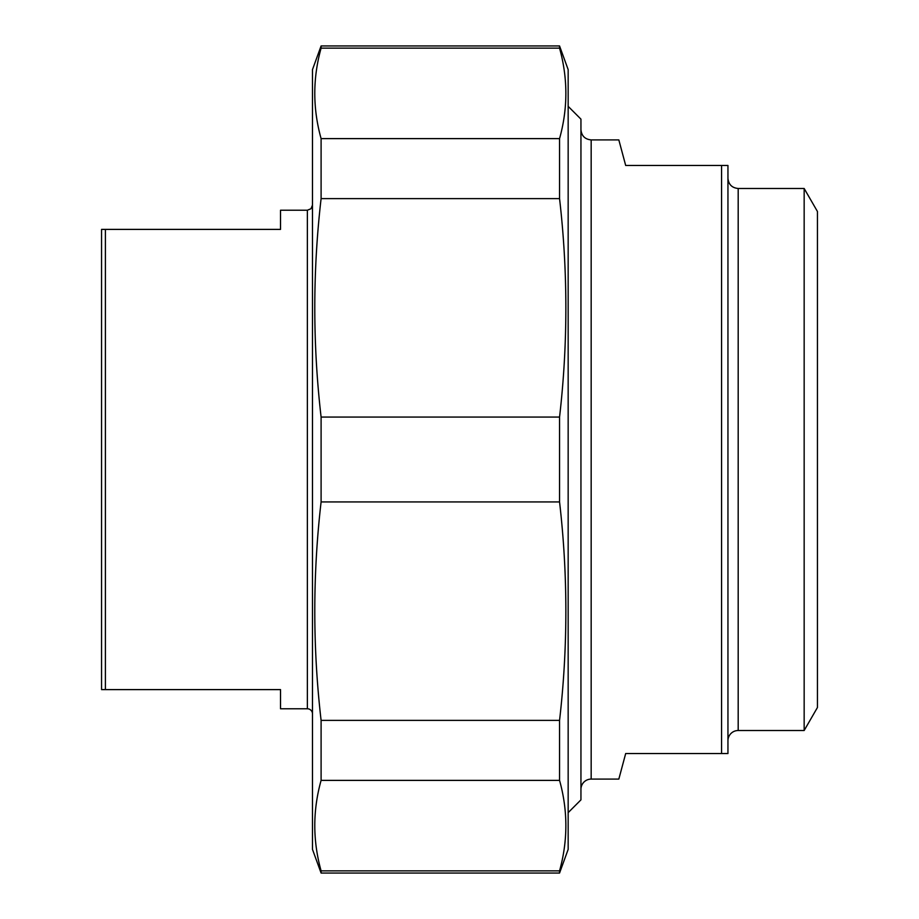 <?xml version="1.0" encoding="UTF-8"?>
<svg xmlns="http://www.w3.org/2000/svg" width="919" height="919" viewBox="0 0 919 919"><rect width="100%" height="100%" fill="white"/><g stroke="black" fill="none" stroke-linecap="round" stroke-linejoin="round"><path stroke-width="1.38" d="M559.556 870.867L559.556 873.05L321.099 873.05L321.099 870.867L559.556 870.867C567.953 840.701 567.953 810.547 559.556 780.38L321.099 780.38L321.099 720.381L559.556 720.381L559.556 780.38M321.099 48.133L321.099 45.95L559.556 45.95L559.556 48.133L321.099 48.133C312.69 78.299 312.69 108.453 321.099 138.62L559.556 138.62L559.556 198.619L321.099 198.619L321.099 138.62M321.099 501.935L321.099 417.065L559.556 417.065L559.556 501.935L321.099 501.935C312.69 574.743 312.69 647.562 321.099 720.381M321.099 780.38C312.69 810.547 312.69 840.701 321.099 870.867M559.556 45.95L568.16 69.603L568.16 849.397L559.556 873.05M559.556 138.62C567.953 108.453 567.953 78.299 559.556 48.133M559.556 417.065C567.953 344.257 567.953 271.438 559.556 198.619M559.556 720.381C567.953 647.562 567.953 574.743 559.556 501.935M321.099 198.619C312.69 271.438 312.69 344.257 321.099 417.065M321.099 873.05L312.483 849.397L312.483 69.603L321.099 45.95M580.946 789.318A10.224 10.224 0 0 1 591.17 779.094L618.832 779.094L625.69 753.523L727.951 753.523L727.951 165.477L625.69 165.477L618.832 139.906L591.17 139.906C584.955 139.309 581.555 135.897 580.946 129.682M721.564 165.477L721.564 753.523M804.159 188.487L804.159 730.513L817.439 707.504L817.439 211.496L804.159 188.487L738.187 188.487C731.972 187.878 728.56 184.478 727.951 178.263M568.16 812.649L580.946 799.863L580.946 119.137L568.16 106.351M804.159 730.513L738.187 730.513A10.224 10.224 0 0 0 727.951 740.737M307.371 708.779L307.371 210.221L280.525 210.221L280.525 229.394L101.561 229.394L101.561 689.606L280.525 689.606L280.525 708.779L307.371 708.779A5.112 5.112 0 0 1 312.483 713.891M105.398 689.606L105.398 229.394M591.17 779.094L591.17 139.906M738.187 730.513L738.187 188.487M307.371 210.221L310.967 208.751L312.483 205.109"/></g></svg>
